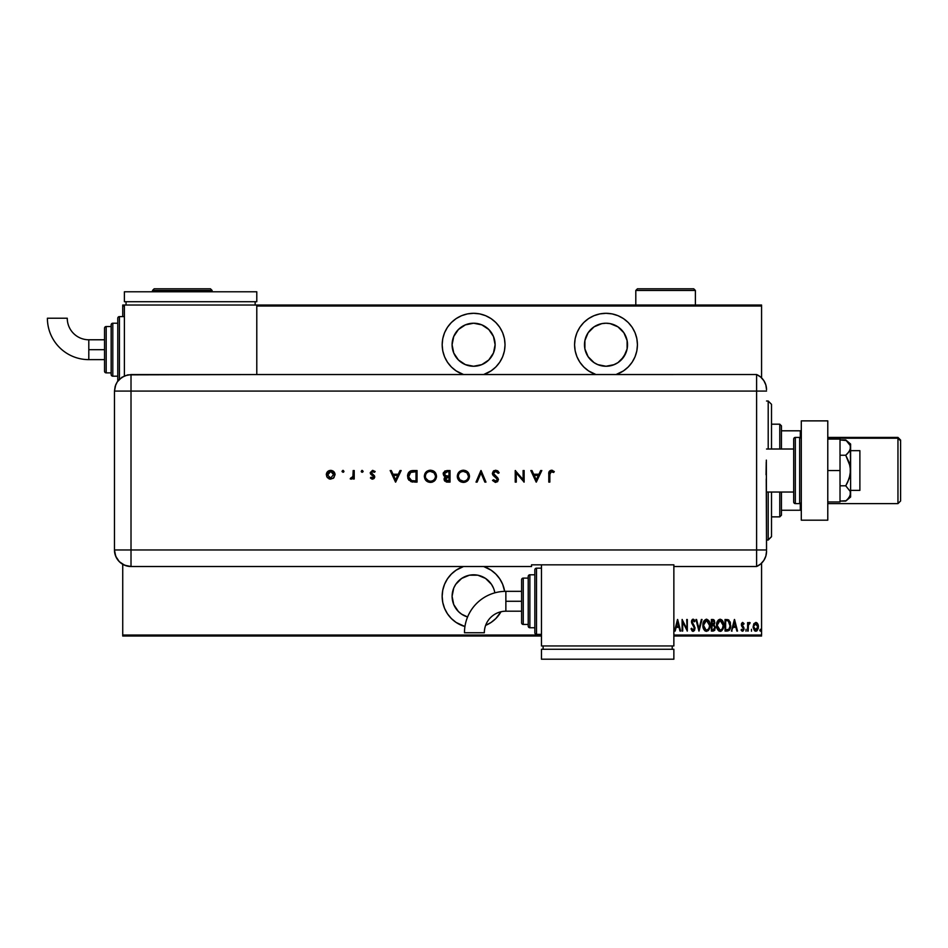 <?xml version="1.0" encoding="UTF-8"?>
<svg xmlns="http://www.w3.org/2000/svg" width="948" height="948" viewBox="0 0 948 948"><rect width="100%" height="100%" fill="white"/><g stroke="black" fill="none" stroke-linecap="round" stroke-linejoin="round"><path stroke-width="1.42" d="M483.67 566.513A31.45 31.45 0 0 1 504.656 591.362L502.653 584.276L499.75 578.837L495.84 574.073L491.076 570.163L483.67 566.513M500.982 611.768A31.45 31.45 0 0 1 485.637 625.36L491.076 622.457L495.84 618.546L500.982 611.768M473.597 313.302A31.45 31.45 0 0 1 483.67 374.531L491.076 370.893L495.84 366.983L499.75 362.207L502.653 356.78L504.443 350.879L505.047 344.74L504.443 338.602L502.653 332.712L499.75 327.273L495.84 322.51L491.076 318.599L485.637 315.696L479.735 313.895L473.597 313.302L467.471 313.895L461.569 315.696L456.13 318.599L451.366 322.51L447.456 327.273L444.553 332.712L442.763 338.602L442.159 344.74L442.763 350.879L444.553 356.78L447.456 362.207L451.366 366.983L456.13 370.893L463.536 374.531A31.45 31.45 0 0 1 473.597 313.302M606.009 313.302A31.45 31.45 0 0 1 616.07 374.531L623.476 370.893L628.24 366.983L632.15 362.207L635.053 356.78L636.843 350.879L637.447 344.74L636.843 338.602L635.053 332.712L632.15 327.273L628.24 322.51L623.476 318.599L618.037 315.696L612.135 313.895L606.009 313.302L599.871 313.895L593.969 315.696L588.53 318.599L583.767 322.51L579.856 327.273L576.953 332.712L575.163 338.602L574.559 344.74L575.163 350.879L576.953 356.78L579.856 362.207L583.767 366.983L588.53 370.893L595.937 374.531A31.45 31.45 0 0 1 606.009 313.302M614.233 364.625L606.009 366.26L597.773 364.625L594.052 362.634L588.115 356.697L584.904 348.935L584.904 340.545L588.115 332.784L594.052 326.847L601.802 323.635L606.009 323.221A21.52 21.52 0 0 1 627.517 344.74A21.52 21.52 0 0 1 606.009 366.26A21.52 21.52 0 0 1 584.489 344.74A21.52 21.52 0 0 1 606.009 323.221L610.204 323.635L617.954 326.847L623.891 332.784L627.102 340.545L627.102 348.935L623.891 356.697L617.954 362.634L613.32 364.98M473.597 323.221A21.52 21.52 0 0 1 495.117 344.74A21.52 21.52 0 0 1 473.597 366.26A21.52 21.52 0 0 1 452.089 344.74A21.52 21.52 0 0 1 473.597 323.221L481.833 324.868L488.812 329.525L493.481 336.504L495.117 344.74L493.481 352.976L488.812 359.956L481.833 364.625L473.597 366.26L465.373 364.625L458.394 359.956L453.725 352.976L452.089 344.74L453.725 336.504L458.394 329.525L465.373 324.868L473.597 323.221M488.812 581.088L491.491 584.359L485.554 578.422L477.804 575.199L469.402 575.199L461.652 578.422L455.715 584.359L453.725 588.068L452.089 596.304L453.725 604.54L458.394 611.519L461.652 614.197L467.589 616.97A21.52 21.52 0 0 1 473.597 574.796A21.52 21.52 0 0 1 494.832 592.844L494.702 592.109M761.576 635.03L673.862 635.03L761.576 635.03L761.576 563.171L761.576 635.03M541.462 635.03L122.73 635.03L122.73 564.297L122.73 635.03L541.462 635.03M122.73 316.608L122.73 306.014L124.389 306.014L122.73 306.014L122.73 305.019L124.389 305.019L122.73 305.019L122.73 316.608M256.789 306.014L761.576 306.014L761.576 377.885L761.576 305.019L256.789 305.019L761.576 305.019L761.576 306.014L256.789 306.014M463.536 566.513L456.13 570.163L451.366 574.073L447.456 578.837L444.553 584.276L442.763 590.177L442.159 596.304L442.763 602.442L444.553 608.343L447.456 613.783L451.366 618.546L456.13 622.457L464.935 626.533A31.45 31.45 0 0 1 463.536 566.513M753.814 623.855L753.139 627.552L754.501 630.716L757.073 630.716L758.329 628.251L758.08 624.554L756.101 622.469L753.98 623.583L753.115 626.853L755.781 631.214L758.459 626.853L757.748 623.843L755.781 622.445L753.814 623.855L753.115 626.853M748.209 631.06L748.387 625.028L750.141 622.741L749.074 622.599L748.209 623.843L747.616 622.599L747.616 631.06L747.616 622.599L747.616 631.06L748.327 625.313L750.141 622.741L748.209 623.843L748.209 622.599M742.355 622.516L741.431 625.336L743.445 629.034L742.64 630.159L741.49 629.282L741.656 630.847L742.936 631.143L743.979 629.555L743.813 627.457L741.976 624.448L742.509 623.523L743.635 624.376L744.05 623.654L742.711 622.445L744.05 623.654L742.711 622.445L744.05 623.654L743.635 624.376L744.05 623.654M727.175 631.06L728.941 630.574L730.031 629.069L730.422 622.883L728.609 619.897L725.042 619.482L725.042 631.06L727.175 631.06C729.794 630.349 730.967 628.465 730.683 625.419L728.609 619.897L725.042 619.482L725.042 631.06L725.042 619.482L728.491 619.826M713.346 631.06L711.379 631.06L714.448 630.55L715.373 627.351L714.022 624.815L714.756 623.002L714.354 620.395L711.379 619.482L711.379 631.06L711.379 619.482L711.379 631.06L713.216 631.06L715.385 627.777L714.022 624.815L714.792 622.35L712.671 619.482L711.379 619.482L712.671 619.482M701.366 619.482L702.018 619.482L699.043 631.06L702.018 619.482L701.366 619.482L698.972 628.832L696.579 619.482L695.927 619.482L698.901 631.06L695.927 619.482L698.901 631.06L702.018 619.482L701.366 619.482L698.972 628.832L696.579 619.482L695.927 619.482L696.579 619.482M682.714 631.06L682.714 621.947L687.312 631.06L687.312 619.482L686.719 628.607L682.11 619.482L682.11 631.06L682.714 631.06L682.11 631.06L682.714 631.06L682.714 621.947L687.312 631.06L687.312 619.482L686.719 628.607L682.11 619.482L682.11 631.06L682.24 619.482M675.189 631.06L674.538 631.06L677.512 619.482L674.538 631.06L675.189 631.06L676.137 627.351L679.029 627.351L679.977 631.06L680.628 631.06L677.654 619.482L674.538 631.06L675.189 631.06L676.137 627.351L679.029 627.351L679.977 631.06L680.628 631.06L677.654 619.482L680.628 631.06L679.977 631.06M694.351 630.61L693.095 631.356L694.6 630.183L695.003 627.706L692.076 621.592L692.917 620.383L694.327 621.852L694.884 621.141L693.77 619.4L692.324 619.494L691.566 622.789L694.446 628.204L693.272 630.159L691.602 628.24L691.021 628.832L692.289 631.084L693.095 631.356L695.038 628.228L692.064 621.841L693.035 620.371L694.327 621.852L694.884 621.141L693.118 619.186L691.471 621.888L694.446 628.204L693.106 630.171L691.602 628.24L691.021 628.832L693.225 631.356M702.906 625.325C702.717 628.346 703.914 630.361 706.485 631.356C709.057 630.337 710.242 628.299 710.04 625.265C710.242 622.196 709.045 620.17 706.426 619.186C703.878 620.241 702.705 622.291 702.906 625.325L704.139 629.899L706.485 631.356L708.831 629.875L710.04 625.265L709.294 621.485L706.675 619.198L704.091 620.691L702.918 624.827M716.57 625.325L718.418 630.633L720.148 631.356L721.878 630.621L723.703 625.265L721.855 619.897L720.089 619.186L718.371 619.945L716.57 625.325C716.38 628.346 717.577 630.361 720.148 631.356C722.72 630.337 723.905 628.299 723.703 625.265C723.905 622.196 722.708 620.17 720.089 619.186C717.541 620.241 716.368 622.291 716.57 625.325M732.069 631.06L731.429 631.06L734.392 619.482L731.429 631.06L733.029 627.351L735.921 627.351L736.869 631.06L737.52 631.06L734.546 619.482L731.429 631.06L733.029 627.351L735.921 627.351L736.869 631.06L737.52 631.06L734.546 619.482L737.52 631.06L736.869 631.06M745.981 631.214L745.981 629.282M751.48 631.214L751.48 629.282M760.983 630.242L759.929 630.847L760.948 630.55L760.545 629.306L759.798 630.242L760.391 629.282L759.798 630.242L760.391 629.282L760.983 630.242L760.391 629.282L760.391 631.214L760.391 629.282M122.73 636.025L541.462 636.025L122.73 636.025L122.73 635.03L122.73 636.025M673.862 636.025L761.576 636.025L673.862 636.025M677.583 621.71L678.721 626.166L676.445 626.166L677.583 621.71L678.721 626.166L676.445 626.166L677.583 621.71M686.719 619.482L687.182 631.06M692.502 631.214L691.874 630.657M691.021 628.832L691.602 628.24L691.827 628.844M693.96 629.733L694.078 626.818M694.197 627.066L691.471 621.876M693.355 625.716L692.372 624.459M691.495 621.438L692.881 619.21M691.566 620.928L691.803 620.193M694.268 619.921L694.884 621.141L694.185 621.521M692.111 621.355L693.035 620.371L692.064 621.841L693.426 624.483M692.087 622.232L692.324 622.99M692.064 621.841L692.514 623.334M693.758 624.898L694.185 625.502M693.865 620.928L694.327 621.852M692.964 625.218L693.64 626.107M702.954 624.329L703.084 623.405M703.084 623.393L702.954 624.353M708.808 620.62L709.294 621.485M709.993 626.249L709.874 627.185M709.294 629.034L708.097 630.728M705.383 631.095L704.755 630.645M704.731 630.621L703.25 627.979M703.665 629.069L702.954 626.296M708.215 630.621L708.831 629.875L708.215 630.621M707.729 620.833L706.461 620.371L709.448 625.265C709.602 627.754 708.606 629.389 706.461 630.171L707.599 629.816M707.895 629.591L706.07 630.136L703.499 625.313L706.461 620.371L708.476 621.627M709.175 627.375L708.82 628.334M709.412 626.047L709.305 626.829M705.075 629.626L704.139 628.346M706.461 620.371L705.691 620.537L706.461 620.371M705.039 620.976L705.691 620.537M703.843 622.978L704.589 621.473M712.932 619.482L713.82 619.755M714.875 629.97L714.437 630.562M712.849 629.875L711.972 629.875L713.263 629.851L714.78 627.457L713.903 625.846L712.363 625.562M714.152 622.919L711.972 624.376L711.972 620.667L714.128 621.746L713.974 623.511L712.932 624.341M713.891 621.153L714.128 621.746M713.109 620.691L713.714 620.952M713.157 624.282L713.974 623.511M711.972 629.875L711.972 625.562L711.972 629.875M714.176 622.054L714.14 622.955M712.375 624.376L711.972 620.667L712.778 620.667M716.617 624.329L716.747 623.405M722.483 620.644L722.957 621.485M723.312 622.398L723.537 623.322M723.549 623.429L723.668 624.282M722.957 629.034L721.76 630.728M721.511 630.93L720.634 631.309M719.058 631.095L718.43 630.645M718.394 630.621L716.925 627.979M716.747 627.221L717.328 629.069M721.392 620.833L720.125 620.371L723.111 625.265C723.265 627.754 722.269 629.389 720.125 630.171L721.262 629.816L720.125 630.171L717.162 625.313L717.269 626.652M722.838 627.375L722.21 628.832M717.198 626.095L717.802 628.346L717.162 625.313L720.125 620.371L719.354 620.537L722.139 621.627M718.714 620.976L719.354 620.537M717.198 624.519L718.252 621.473M717.506 622.978L717.316 623.737M726.986 619.494L728.929 620.111M730.481 623.156L730.079 621.793M730.304 628.299L729.676 629.756M729.474 630.041L730.541 627.28M727.744 620.81L726.666 620.679M728.254 620.987L730.079 626L728.882 629.247L725.635 629.875L725.635 620.667L725.635 629.875L726.938 629.863M730.079 626L728.894 629.235M729.498 622.362L730.007 624.163M727.448 629.827L728.42 629.579M734.475 621.71L735.612 626.166L733.325 626.166L734.475 621.71L735.612 626.166L733.325 626.166L734.475 621.71M743.457 624.092L742.509 623.523M743.635 624.376L742.687 623.488L743.635 624.376L742.687 623.488L741.976 624.625L742.687 623.488L742.142 625.396L744.05 628.761L743.813 627.457L744.05 628.761L742.545 631.214L744.05 628.761M742.77 623.5L741.976 624.625L742.876 626.273M741.976 624.448L742.296 625.644M741.075 630.065L742.545 631.214L741.075 630.065L741.49 629.282L741.075 630.065L742.545 631.214L741.656 630.847M742.758 630.136L743.457 628.808L742.533 630.171L741.573 629.436M742.533 630.171L743.457 628.808L741.609 625.976L743.279 628.003M741.372 624.673L741.609 625.976L742.58 622.457M741.443 623.95L741.644 623.286M749.548 622.445L748.209 623.843L749.548 622.445L750.141 622.741L749.216 623.547M748.778 623.974L749.797 623.642L748.458 624.768M757.298 623.192L756.409 622.552M758.293 625.301L758.424 626.059M758.317 628.263L756.587 631.036M756.48 631.084L757.073 630.716M755.426 631.178L754.501 630.716M753.755 626.107L756.054 623.511L755.26 623.594L757.867 626.865L755.26 630.076L756.054 630.147L753.707 626.865L753.944 628.405M757.796 625.964L757.855 627.126M756.765 623.891L757.618 625.253M755.923 623.5L756.551 623.725M754.158 628.951L753.707 626.592L754.525 624.187M754.442 624.294L753.897 625.407M759.798 630.242L760.391 631.214M703.535 624.531L703.641 623.748M709.305 623.701L709.412 624.483M714.638 628.702L714.318 629.318M723.099 625.656L722.483 628.334M720.125 630.171L717.802 628.346M722.969 623.701L723.075 624.483M730.019 626.581L729.77 627.73M636.843 338.602L636.404 336.718M625.881 336.504L627.102 340.545M625.881 352.976L621.213 359.956M504.443 338.602L502.653 332.712M493.481 336.504L494.702 340.545M491.491 584.359L493.481 588.068M766.541 540.04L768.2 540.04L771.506 536.722L768.2 540.04L766.541 539.91L768.2 539.91L768.2 492.036L768.2 539.91L771.506 536.604L771.506 492.036L771.506 536.675M766.541 401.016L768.2 401.016L768.2 449.008L768.2 401.146M771.506 404.369L771.506 449.008L771.506 404.322L768.2 401.016M781.436 449.008L781.436 425.842L779.777 424.183L779.777 449.008L779.777 424.183L771.506 424.183L779.777 424.183L781.436 425.842L781.436 449.008M781.436 510.249L781.436 492.036L781.436 515.214L781.436 510.249L801.297 510.249L800.302 510.249L800.302 503.483L800.302 510.249L781.436 510.249M779.777 516.861L781.436 515.214L779.777 516.861L779.777 492.036L779.777 516.861L771.506 516.861L779.777 516.861M801.297 430.807L781.436 430.807L800.302 430.807L800.302 437.561L800.302 430.807L801.297 430.807M850.617 490.389L859.883 490.389L859.883 450.667L850.617 450.667L859.883 450.667L859.883 490.389L850.617 490.389M766.541 492.036L793.689 492.036L766.541 492.036M793.689 449.008L766.541 449.008L793.689 449.008M799.638 437.419L799.638 503.625A1.659 1.659 0 0 0 801.297 501.966A1.659 1.659 0 0 1 799.638 503.625L799.638 437.419L795.336 437.419A1.659 1.659 0 0 0 793.689 439.078L793.689 501.966A1.659 1.659 0 0 0 795.336 503.625L795.336 437.419L795.336 503.625L799.638 503.625L795.336 503.625A1.659 1.659 0 0 1 793.689 501.966L793.689 439.078A1.659 1.659 0 0 1 795.336 437.419L799.638 437.419A1.659 1.659 0 0 1 801.297 439.078A1.659 1.659 0 0 0 799.638 437.419M801.297 520.179L801.297 420.876L827.782 420.876L801.297 420.876L801.297 520.179L827.782 520.179L827.782 420.876L827.782 520.179L801.297 520.179M840.023 439.078L827.782 439.078L840.023 439.078L840.023 470.528L827.782 470.528L840.023 470.528L840.023 501.966L827.782 501.966L840.023 501.966L840.023 439.078M846.446 440.559L840.023 439.943L845.735 439.943L850.249 445.56L850.617 470.528L850.617 444.043L850.249 449.613L847.666 453.44L845.735 455.241L840.023 455.241L845.735 455.241L850.249 466.452L850.249 474.557L847.666 482.236L845.735 485.814L840.023 485.814L845.735 485.814L850.249 491.431L850.249 495.484L847.666 499.312L845.735 501.101L840.023 501.101L846.161 500.734M850.617 447.586L849.218 451.58L845.735 455.241L849.207 462.529L850.617 470.528L850.617 497.001L850.249 491.443L845.735 485.814L849.218 478.491L850.617 470.528L850.617 493.458L849.218 497.439L845.735 501.101L850.617 497.001M850.617 444.043L845.735 439.943L850.249 445.56M766.541 389.699A16.554 16.554 0 0 0 756.611 374.531A16.554 16.554 0 0 1 766.541 389.699L765.854 384.971L763.839 380.634L760.675 377.055L756.611 374.531L756.611 566.513L760.675 563.989L763.839 560.41L765.854 556.073L766.541 551.345A16.554 16.554 0 0 1 756.611 566.513A16.554 16.554 0 0 0 766.541 551.345L766.541 550.942M766.233 478.93L766.541 549.97L756.611 549.97L756.611 566.513L756.611 549.97L766.541 549.97L766.34 460.112M756.611 391.086L756.611 549.97L131.014 549.97L131.014 391.086L766.541 391.086L756.611 391.086L756.611 549.97L756.611 374.531L756.611 391.086L756.611 374.531L131.014 374.543L131.014 391.086L756.611 391.086M766.055 474.758L766.233 462.138M343.2 470.398L342.05 471.346L343.01 470.374L342.05 471.346L343.01 472.305L342.05 471.346L343.01 472.305L342.05 471.346L343.01 470.374L343.982 471.346L342.821 470.398L342.11 471.713L343.697 472.021L343.01 472.305L343.982 471.346L343.01 470.374L342.05 471.346L343.01 472.305L342.062 471.156M363.143 471.346L361.804 470.445L361.484 472.021L363.072 471.713L362.172 472.305L363.143 471.346L362.172 472.305L361.212 471.346L362.172 472.305L361.212 471.346L362.172 470.374L361.212 471.346L362.172 470.374L363.143 471.346L362.172 472.305L361.212 471.346L362.172 470.374L363.143 471.346L362.172 470.374M400.02 470.528L401.158 470.528L395.66 482.105L401.158 470.528L400.02 470.528L398.267 474.237L393.017 474.237L391.299 470.528L390.173 470.528L395.517 482.105L401.158 470.528L400.02 470.528L398.267 474.237L393.017 474.237L391.299 470.528L390.173 470.528L395.517 482.105L390.173 470.528L391.299 470.528M436.507 476.263C436.151 472.554 434.125 470.54 430.404 470.232C426.683 470.575 424.657 472.602 424.337 476.323C424.668 480.079 426.73 482.105 430.499 482.402C434.196 482.034 436.199 479.984 436.507 476.263L434.717 471.974L430.7 470.232L426.09 472.009L424.337 476.026L426.126 480.672L429.894 482.378L434.409 480.956L436.507 476.571M469.485 476.263L467.696 471.974L463.074 470.232L459.069 472.009L457.303 476.323L459.093 480.672L463.773 482.402L467.992 480.352L469.485 476.263C469.13 472.554 467.091 470.54 463.371 470.232C459.661 470.575 457.635 472.602 457.303 476.323C457.647 480.079 459.697 482.105 463.465 482.402C467.163 482.034 469.177 479.984 469.485 476.263M495.662 470.232L493.363 471.12L492.356 473.36L493.268 475.541L497.297 479.143L496.325 481.134L493.446 479.735L492.51 480.446L495.354 482.402L497.605 481.655L498.411 479.226L493.813 474.521L493.588 472.578L495.662 471.417L498.21 473.348L499.193 472.756L497.795 470.955L495.662 470.232L492.356 473.36L497.404 479.747L495.709 481.217L493.446 479.735L492.51 480.446L495.591 482.402L498.447 479.7L497.795 477.934L493.398 473.384L495.662 471.417L498.21 473.348L499.193 472.756L495.662 470.232M540.68 470.528L541.818 470.528L536.319 482.105L541.818 470.528L540.68 470.528L538.926 474.237L533.665 474.237L531.958 470.528L530.821 470.528L536.177 482.105L541.818 470.528L540.68 470.528L538.926 474.237L533.665 474.237L531.958 470.528L530.821 470.528L536.177 482.105L530.821 470.528L531.958 470.528M549.84 474.403L550.551 471.725L553.679 472.459L554.296 471.559L551.7 470.232L549.176 471.535L548.797 482.105L549.84 482.105L549.84 474.403L551.44 471.417L553.679 472.459L554.296 471.559L551.499 470.232C549.378 470.611 548.477 471.962 548.797 474.284L548.797 482.105L549.84 482.105L549.864 473.443M523.106 470.528L523.106 479.617L515.226 470.528L515.226 482.105L516.269 482.105L516.269 472.993L524.137 482.105L524.137 470.528L523.106 470.528L524.137 470.528L523.106 470.528L523.106 479.617L515.226 470.528L515.226 482.105L516.269 482.105L516.269 472.993L524.137 482.105L524.137 470.528L523.924 482.105M477.128 482.105L476.014 482.105L480.92 470.528L476.014 482.105L477.128 482.105L480.991 472.981L484.855 482.105L485.969 482.105L481.074 470.528L485.969 482.105L481.074 470.528L476.014 482.105L477.128 482.105L480.991 472.981L484.855 482.105L485.969 482.105L484.855 482.105M446.899 470.528L450.027 470.528L444.885 470.978L443.19 473.81L443.794 475.683L445.43 476.773L444.102 478.87L444.742 481.074L450.027 482.105L450.027 470.528L450.027 482.105L450.027 470.528L446.899 470.528L443.19 473.81L445.43 476.773L444.091 479.238L447.764 482.105L450.027 482.105L447.432 482.105M413.458 470.528L410.603 470.966L408.434 472.839L407.569 475.588L408.007 478.74L411.041 481.691L417.049 482.105L417.049 470.528L413.458 470.528C409.737 470.564 407.77 472.448 407.545 476.169L411.041 481.691L417.049 482.105L417.049 470.528L417.049 482.105L414.714 482.105M372.588 479.143L374.128 478.491L374.697 476.571L371.332 472.495L372.517 471.44L374.484 472.305L375.171 471.523L372.505 470.386L370.277 472.578L370.656 474.13L373.666 476.749L373.014 478.005L371.118 477.211L370.419 477.934L371.96 479.036L374.721 476.915L371.308 472.779L372.801 471.417L374.484 472.305L375.171 471.523L372.754 470.374L370.265 472.827L373.678 476.963L372.588 478.1L371.118 477.211L370.419 477.934L372.801 479.131M353.189 470.528L354.22 470.528L353.189 470.528L352.905 476.595L350.215 478.847L351.755 479.024L353.189 477.745L353.189 478.989L354.22 478.989L354.22 470.528L354.22 478.989L354.22 470.528L353.189 470.528L353 476.275L350.215 478.847L353.189 477.745L353.189 478.989L354.22 478.989L353.189 478.989M333.909 477.733L335.047 474.308L333.127 471.073L328.992 470.67L326.622 473.052L326.752 476.726L329.786 479.06L333.234 478.349L335.071 474.735C334.822 472.045 333.352 470.599 330.674 470.374C328.008 470.599 326.55 472.057 326.302 474.735L327.463 477.745L330.674 479.143L333.909 477.733M131.014 566.513L131.014 549.97L114.459 549.97C115.443 560.019 120.953 565.541 131.014 566.513A16.554 16.554 0 0 1 114.459 549.97L115.715 556.298L119.306 561.666L124.674 565.257L131.014 566.513L531.532 566.513L531.532 564.83L673.862 564.83L673.862 566.513L756.611 566.513L756.611 549.97L131.014 549.97L131.014 566.513L531.532 566.513L531.532 564.83L673.862 564.83L673.862 566.513L756.611 566.513M114.459 549.97L114.459 394.392L114.459 549.97L131.014 549.97L131.014 391.086L114.471 391.086L114.459 394.392L114.471 391.086L131.014 391.086L131.014 374.543L124.686 375.799L119.318 379.39L117.256 381.89L115.182 386.286L114.471 391.086L115.727 384.758L117.256 381.89L121.818 377.328L127.779 374.863L256.789 374.543L256.789 305.019L124.389 305.019L124.389 375.929L124.389 305.019L256.789 305.019L256.789 374.531L756.611 374.531M549.84 482.105L548.797 482.105L548.797 474.284M548.809 473.526L548.856 472.874M551.902 470.255L552.613 470.433M554.296 471.559L553.324 472.211M552.589 471.772L551.203 471.429M550.527 471.725L550.006 472.495M536.26 479.854L534.222 475.422L538.357 475.422L536.26 479.854L534.222 475.422L538.357 475.422L536.26 479.854M516.269 482.105L515.226 482.105L515.463 470.528M498.21 471.346L497.451 470.718M499.193 472.756L498.21 473.348L497.759 472.649M497.522 472.365L495.247 471.452M493.517 472.732L494.275 475.043M493.398 473.384L493.813 474.521M494.655 475.386L495.342 475.955M494.986 475.671L495.899 476.358M492.51 480.446L493.707 480.067M495.354 481.193L496.325 481.134M497.38 480.067L496.456 478.1M497.19 478.918L496.266 477.958M492.948 475.138L492.427 473.964M493.363 471.132L494.015 470.646M469.236 478.029L468.513 479.641M465.255 482.141L463.773 482.402M463.465 482.402L462.861 482.378M461.084 481.975L459.105 480.683M457.552 478.112L457.41 477.519M457.754 473.964L459.057 472.021M460.183 471.109L462.186 470.338M463.074 470.232L463.679 470.232M465.729 470.658L467.684 471.962M457.742 478.681L459.093 480.672M458.346 476.074L458.346 476.323C458.666 479.344 460.349 480.98 463.418 481.217C460.349 480.98 458.666 479.344 458.346 476.323L458.559 474.829M458.346 476.323C458.642 473.277 460.337 471.642 463.418 471.417L466.937 472.791L468.442 476.275C468.146 479.297 466.475 480.944 463.418 481.217L459.851 479.83L458.346 476.571M459.448 473.206L460.064 472.59M464.923 471.618L463.418 471.417C466.452 471.654 468.122 473.265 468.442 476.275L468.442 476.275M468.348 475.256L468.075 474.379M465.752 480.648L464.864 481.003M467.518 479.167L466.606 480.115M468.419 476.761L468.241 477.721M446.769 482.058L446.176 481.951M444.731 481.063L444.162 479.901M444.174 478.503L444.422 477.839M444.529 476.346L443.794 475.683M443.214 473.467L443.474 472.483M445.406 475.623L448.297 476.014L446.129 475.884L444.233 473.81L447.503 471.713L448.985 471.713L448.985 476.014L446.401 475.932M445.679 471.926L444.233 473.81L446.141 471.808M448.286 477.211L448.985 477.211L448.985 480.92L445.133 479.427L448.286 477.211L446.496 477.413L445.145 478.953L446.212 477.519L448.985 477.211L448.985 480.92L447.575 480.92M447.503 471.713L448.985 471.713L448.985 476.014L448.297 476.014M436.483 476.856L436.4 477.448M432.288 482.141L431.684 482.295M430.499 482.402L429.894 482.378M428.117 481.975L426.15 480.695M424.775 473.953L426.079 472.021M427.204 471.109L429.195 470.338M430.7 470.232L430.108 470.232M432.762 470.658L433.793 471.215M433.817 471.227L435.618 473.088M425.379 476.074L425.368 476.323C425.676 473.277 427.358 471.642 430.439 471.417L430.439 471.417C433.473 471.654 435.156 473.265 435.476 476.275C435.168 479.297 433.497 480.944 430.439 481.217L428.164 480.695L430.439 481.217C427.382 480.98 425.688 479.344 425.368 476.323L425.593 474.829M431.944 471.618L430.439 471.417L433.971 472.803L435.452 475.789M425.368 476.323L425.747 478.23L425.368 476.323M426.47 473.206L427.086 472.59M435.369 475.256L435.096 474.379M432.786 480.648L431.897 481.003M434.551 479.167L433.627 480.115M435.452 476.761L435.262 477.721M412.842 482.034L412.179 481.963M408.896 480.221L407.747 477.911M407.557 475.884L407.64 475.019M408.718 472.424L410.223 471.132M411.183 470.777L412.878 470.54M410.448 472.436L416.018 471.713L416.018 480.92L411.633 480.6L408.635 476.915L410.768 472.246M408.624 475.481L408.813 474.604M412.522 480.778L411.859 480.66M414.3 480.909L413.411 480.861M408.635 475.386L409.489 473.301M414.679 471.713L416.018 471.713L416.018 480.92L414.75 480.92M395.6 479.854L393.562 475.422L397.698 475.422L395.6 479.854L393.562 475.422L397.698 475.422L395.6 479.854M372.256 479.107L371.58 478.882M370.632 478.171L371.415 477.519M371.118 477.211L372.801 478.076M372.363 478.076L373.678 476.963L373.275 476.05M373.666 477.176L372.588 478.1L373.394 476.192L370.289 473.171M373.678 476.963L372.185 475.315L373.678 476.963M370.656 474.13L370.265 472.827L370.656 474.13M375.171 471.523L374.306 472.128M374.484 472.305L371.995 471.63M372.801 471.417L371.308 472.779L371.723 473.727M371.308 472.779L374.424 475.766M374.33 475.612L374.685 477.354M362.172 472.305L361.212 471.346L362.172 472.305M350.215 478.847L351.116 479.143L350.215 478.847L350.784 477.946L352.218 477.721M352.632 477.2L353 476.275M353.177 474.201L353.189 473.372L353.177 474.201M343.01 470.374L343.982 471.346L343.01 470.374M329.786 479.06L328.932 478.799M327.036 472.305L327.581 471.63M331.539 470.445L334.324 472.282L334.988 473.882M327.356 474.403L327.404 475.363L330.686 471.417L334.016 475.055L333.969 474.071L330.686 478.1L327.344 474.723L328.304 472.365L330.034 471.476M327.404 475.398L327.344 474.723M330.331 478.076L328.743 477.472M333.068 472.365L330.686 471.417L333.767 473.431M446.129 475.884L445.086 475.434M428.532 480.861L425.747 478.23M413.02 471.76L413.849 471.725M333.779 473.443L333.969 474.071M505.865 601.269L505.865 591.339A41.404 41.404 0 0 0 464.473 632.743L484.333 632.743A21.543 21.543 0 0 1 505.865 611.199L505.865 601.269L521.601 601.269L521.601 579.761L521.601 622.789A1.659 1.659 0 0 0 523.249 624.448L523.249 578.102A1.659 1.659 0 0 0 521.601 579.761A1.659 1.659 0 0 1 523.249 578.102L523.249 624.448L528.214 624.448L523.249 624.448A1.659 1.659 0 0 1 521.601 622.789L521.601 601.269L505.865 601.269L505.865 611.199A21.543 21.543 0 0 0 484.333 632.743L464.473 632.743A41.404 41.404 0 0 1 505.865 591.339L505.865 601.269M536.497 634.378L536.497 568.172A1.659 1.659 0 0 0 534.838 569.831L534.838 632.719A1.659 1.659 0 0 0 536.497 634.378L541.462 634.378L536.497 634.378A1.659 1.659 0 0 1 534.838 632.719L534.838 569.831A1.659 1.659 0 0 1 536.497 568.172L536.497 634.378M529.873 627.754L529.873 574.796A1.659 1.659 0 0 0 528.214 576.443L528.214 626.095A1.659 1.659 0 0 0 529.873 627.754L534.838 627.754L529.873 627.754A1.659 1.659 0 0 1 528.214 626.095L528.214 576.443A1.659 1.659 0 0 1 529.873 574.796L529.873 627.754M528.214 578.102L523.249 578.102L528.214 578.102M534.838 574.796L529.873 574.796L534.838 574.796M541.462 568.172L536.497 568.172L541.462 568.172M541.462 564.83L541.462 645.955L673.862 645.955L673.862 566.513L673.862 645.955L541.462 645.955L541.462 564.83M672.203 649.273L672.203 645.955L672.203 649.273M543.109 649.273L543.109 645.955L543.109 649.273M673.862 659.204L673.862 649.273L673.862 659.204L541.462 659.204L541.462 649.273L673.862 649.273L541.462 649.273L541.462 659.204L673.862 659.204M88.804 359.636A41.404 41.404 0 0 1 47.4 318.232A41.404 41.404 0 0 0 88.804 359.636L88.804 349.705L88.804 359.636L104.529 359.636M67.261 318.232A21.543 21.543 0 0 0 88.804 339.775L88.804 349.705L104.529 349.705L88.804 349.705L88.804 339.775A21.543 21.543 0 0 1 67.261 318.232L47.4 318.232L67.261 318.232M117.765 318.267A1.659 1.659 0 0 1 119.424 316.608L124.389 316.608L119.424 316.608L119.424 379.283L119.424 316.608A1.659 1.659 0 0 0 117.765 318.267L117.765 381.155L117.765 318.267M112.8 376.19A1.659 1.659 0 0 1 111.153 374.531L111.153 324.88A1.659 1.659 0 0 1 112.8 323.221L117.765 323.221L112.8 323.221L112.8 376.19L117.765 376.19L112.8 376.19L112.8 323.221A1.659 1.659 0 0 0 111.153 324.88L111.153 374.531A1.659 1.659 0 0 0 112.8 376.19M106.188 372.872A1.659 1.659 0 0 1 104.529 371.225L104.529 328.186A1.659 1.659 0 0 1 106.188 326.539L111.153 326.539L106.188 326.539L106.188 372.872L111.153 372.872L106.188 372.872L106.188 326.539A1.659 1.659 0 0 0 104.529 328.186L104.529 371.225A1.659 1.659 0 0 0 106.188 372.872M255.142 305.019L255.142 301.713L255.142 305.019M126.048 301.713L126.048 305.019L126.048 301.713M256.789 301.713L256.789 291.783L256.789 301.713L124.389 301.713L124.389 291.783L124.389 301.713L256.789 301.713M124.389 291.783L256.789 291.783L124.389 291.783M897.957 438.225L897.957 503.625L897.957 438.225L827.782 438.225L897.957 438.225L897.957 437.419L900.6 440.808L897.957 438.225M827.782 503.625L897.957 503.625L900.6 500.982L900.6 440.085M900.6 500.971L900.6 440.073L897.957 437.419L827.782 437.419M635.8 290.455L637.447 288.796L693.723 288.796L695.382 290.455L695.382 305.019L695.382 290.455L635.8 290.455L635.8 305.019L635.8 290.455L695.382 290.455L693.723 288.796L637.447 288.796L635.8 290.455M152.521 290.455L154.18 288.796L210.456 288.796L212.103 290.455L212.103 291.783L212.103 290.455L152.521 290.455L152.521 291.783L152.521 290.455L212.103 290.455L210.456 288.796L154.18 288.796L152.521 290.455M505.865 591.339L521.601 591.339M505.865 611.199L521.601 611.199M88.804 339.775L104.529 339.775"/></g></svg>
